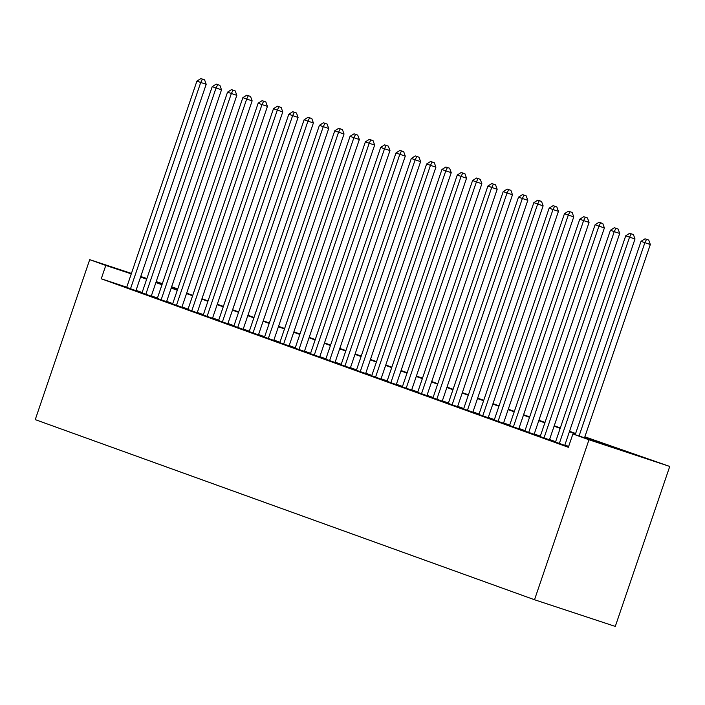 <?xml version="1.0" encoding="UTF-8"?>
<svg xmlns="http://www.w3.org/2000/svg" width="705" height="705" viewBox="0 0 705 705"><rect width="100%" height="100%" fill="white"/><g stroke="black" fill="none" stroke-linecap="round" stroke-linejoin="round"><path stroke-width="1.06" d="M584.859 436.818L669.75 466.446L615.289 626.419L534.522 599.743L35.25 419.625L89.711 259.651L105.794 265.45L101.256 278.783L568.362 447.296L572.901 433.963L605.648 444.776L584.718 437.232M171.659 286.75L177.731 288.944M555.496 442.088L564.758 445.349M540.18 436.562L549.442 439.823M524.873 431.037L534.126 434.298M509.556 425.512L518.818 428.772M494.24 419.986L503.502 423.247M478.924 414.461L488.186 417.721M463.608 408.935L472.87 412.196M448.292 403.41L457.554 406.67M432.976 397.884L442.238 401.145M417.66 392.368L426.922 395.62M402.352 386.842L411.605 390.094M387.036 381.317L396.298 384.569M371.72 375.791L380.982 379.043M356.404 370.266L365.666 373.518M341.088 364.741L350.35 367.992M325.772 359.215L335.034 362.467M310.456 353.69L319.718 356.95M295.139 348.164L304.401 351.425M279.823 342.639L289.085 345.899M264.516 337.113L273.769 340.374M249.2 331.588L258.462 334.849M233.884 326.062L243.146 329.323M218.568 320.537L227.83 323.798M203.251 315.012L212.513 318.272M187.935 309.486L197.197 312.747M172.619 303.961L181.881 307.221M157.303 298.435L166.565 301.696M141.996 292.91L151.249 296.171M568.662 446.406L564.864 445.031M555.628 441.7L549.548 439.506M540.312 436.175L534.231 433.989M524.996 430.649L518.924 428.464M509.689 425.133L503.608 422.938M494.372 419.607L488.292 417.413M479.056 414.082L472.976 411.887M463.74 408.556L457.66 406.362M448.424 403.031L442.343 400.837M433.108 397.505L427.027 395.311M417.792 391.98L411.711 389.786M402.476 386.455L396.404 384.26M387.168 380.929L381.088 378.735M371.852 375.404L365.772 373.209M356.536 369.878L350.455 367.684M341.22 364.353L335.139 362.158M325.904 358.827L319.823 356.633M310.588 353.302L304.507 351.108M295.272 347.776L289.191 345.582M279.955 342.251L273.875 340.057M264.639 336.726L258.568 334.531M249.332 331.2L243.251 329.015M234.016 325.675L227.935 323.489M218.7 320.158L212.619 317.964M203.384 314.633L197.303 312.438M188.068 309.107L181.987 306.913M172.751 303.582L166.671 301.387M157.435 298.056L151.355 295.862M142.119 292.531L136.047 290.337M126.741 287.199L101.256 278.783M126.68 287.393L135.942 290.645M572.901 433.963L588.983 439.761L534.522 599.743M588.983 439.761L669.75 466.446M156.034 282.115L162.115 284.309M171.35 287.64L177.431 289.834M186.666 293.165L192.747 295.36M201.982 298.691L208.063 300.885M217.299 304.216L223.379 306.411M232.615 309.742L238.695 311.936M247.931 315.267L254.012 317.462M263.247 320.793L269.319 322.987M278.554 326.318L284.635 328.512M293.87 331.844L299.951 334.029M309.187 337.369L315.267 339.554M324.503 342.886L330.583 345.08M339.819 348.411L345.899 350.605M355.135 353.936L361.216 356.131M370.451 359.462L376.532 361.656M385.767 364.987L391.839 367.182M401.083 370.513L407.155 372.707M416.391 376.038L422.471 378.232M431.707 381.564L437.787 383.758M447.023 387.089L453.103 389.283M462.339 392.614L468.42 394.809M477.655 398.14L483.736 400.334M492.971 403.665L499.052 405.86M508.287 409.191L514.368 411.385M523.603 414.716L529.675 416.911M538.911 420.242L544.991 422.436M554.227 425.767L560.308 427.961M569.543 431.293L575.624 433.487M177.651 289.191L171.518 287.164M162.194 284.08L156.061 282.053M162.344 283.639L156.21 281.612M146.887 278.537L140.753 276.51M131.43 273.425L89.711 259.651M131.28 273.866L105.794 265.45M575.483 433.901L569.402 431.707M560.167 428.376L554.086 426.181M544.85 422.85L538.77 420.656M529.534 417.325L523.462 415.13M514.227 411.799L508.146 409.605M498.911 406.274L492.83 404.08M483.595 400.748L477.514 398.554M468.279 395.223L462.198 393.029M452.962 389.698L446.882 387.503M437.646 384.172L431.566 381.978M422.33 378.647L416.25 376.452M407.014 373.121L400.942 370.927M391.707 367.596L385.626 365.401M376.391 362.07L370.31 359.876M361.075 356.545L354.994 354.351M345.758 351.019L339.678 348.825M330.442 345.494L324.362 343.3M315.126 339.969L309.046 337.783M299.81 334.443L293.729 332.258M284.494 328.918L278.413 326.732M269.178 323.401L263.106 321.207M253.87 317.876L247.79 315.681M238.554 312.35L232.474 310.156M223.238 306.825L217.158 304.63M207.922 301.299L201.841 299.105M192.606 295.774L186.525 293.58M177.29 290.248L171.209 288.054M161.974 284.723L155.893 282.529M146.658 279.198L140.586 277.003M135.915 290.716L206.195 84.274L200.731 82.467L130.478 288.847M202.405 79.127L204.591 79.85L200.872 78.581L202.405 79.127L200.731 82.467L196.906 81.093L126.653 287.464M206.195 84.274L204.591 79.85M200.872 78.581L196.906 81.093M151.231 296.241L221.511 89.799L216.047 87.993L145.794 294.373M217.722 84.653L219.898 85.375L216.188 84.106L217.722 84.653L216.047 87.993L212.223 86.618L141.969 292.989M221.511 89.799L219.898 85.375M216.188 84.106L212.223 86.618M166.539 301.766L236.827 95.325L231.363 93.518L161.11 299.889M233.038 90.178L235.214 90.901L231.504 89.632L233.038 90.178L231.363 93.518L227.539 92.144L157.285 298.515M236.827 95.325L235.214 90.901M231.504 89.632L227.539 92.144M181.855 307.292L252.134 100.85L246.68 99.044L176.426 305.415M248.345 95.704L250.531 96.426L246.82 95.157L248.345 95.704L246.68 99.044L242.855 97.66L172.593 304.04M252.134 100.85L250.531 96.426M246.82 95.157L242.855 97.66M197.171 312.817L267.451 106.376L261.996 104.569L191.742 310.94M263.661 101.229L265.847 101.952L262.137 100.674L263.661 101.229L261.996 104.569L258.171 103.186L187.909 309.565M267.451 106.376L265.847 101.952M262.137 100.674L258.171 103.186M212.487 318.343L282.767 111.901L277.312 110.095L207.059 316.466M278.977 106.755L281.163 107.477L277.444 106.199L278.977 106.755L277.312 110.095L273.478 108.711L203.225 315.091M282.767 111.901L281.163 107.477M277.444 106.199L273.478 108.711M227.803 323.868L298.083 117.427L292.628 115.62L222.375 321.991M294.293 112.28L296.479 113.003L292.76 111.725L294.293 112.28L292.628 115.62L288.794 114.236L218.541 320.616M298.083 117.427L296.479 113.003M292.76 111.725L288.794 114.236M243.119 329.394L313.399 122.952L307.944 121.145L237.682 327.517M309.61 117.806L311.795 118.528L308.076 117.25L309.61 117.806L307.944 121.145L304.111 119.762L233.857 326.133M313.399 122.952L311.795 118.528M308.076 117.25L304.111 119.762M258.435 334.919L328.715 128.477L323.26 126.671L252.998 333.042M324.926 123.331L327.111 124.054L323.392 122.776L324.926 123.331L323.26 126.671L319.427 125.287L249.173 331.658M328.715 128.477L327.111 124.054M323.392 122.776L319.427 125.287M273.751 340.445L344.031 133.994L338.567 132.196L268.314 338.567M340.242 128.856L342.418 129.579L338.708 128.301L340.242 128.856L338.567 132.196L334.743 130.813L264.49 337.184M344.031 133.994L342.418 129.579M338.708 128.301L334.743 130.813M289.068 345.97L359.347 139.519L353.884 137.722L283.63 344.093M355.558 134.382L357.735 135.104L354.025 133.827L355.558 134.382L353.884 137.722L350.059 136.338L279.806 342.709M359.347 139.519L357.735 135.104M354.025 133.827L350.059 136.338M304.375 351.495L374.655 145.045L369.2 143.247L298.946 349.618M370.874 139.907L373.051 140.63L369.341 139.352L370.874 139.907L369.2 143.247L365.375 141.864L295.122 348.235M374.655 145.045L373.051 140.63M369.341 139.352L365.375 141.864M319.691 357.021L389.971 150.57L384.516 148.773L314.263 355.144M386.181 145.433L388.367 146.155L384.657 144.877L386.181 145.433L384.516 148.773L380.691 147.389L310.429 353.76M389.971 150.57L388.367 146.155M384.657 144.877L380.691 147.389M335.007 362.546L405.287 156.096L399.832 154.298L329.579 360.669M401.498 150.958L403.683 151.681L399.964 150.403L401.498 150.958L399.832 154.298L395.998 152.915L325.745 359.286M405.287 156.096L403.683 151.681M399.964 150.403L395.998 152.915M350.323 368.072L420.603 161.621L415.148 159.823L344.895 366.195M416.814 156.484L418.999 157.197L415.28 155.928L416.814 156.484L415.148 159.823L411.315 158.44L341.061 364.811M420.603 161.621L418.999 157.197M415.28 155.928L411.315 158.44M365.639 373.597L435.919 167.147L430.464 165.349L360.211 371.72M432.13 162.009L434.315 162.723L430.596 161.454L432.13 162.009L430.464 165.349L426.631 163.965L356.377 370.337M435.919 167.147L434.315 162.723M430.596 161.454L426.631 163.965M380.956 379.123L451.235 172.672L445.78 170.874L375.518 377.245M447.446 167.534L449.631 168.248L445.912 166.979L447.446 167.534L445.78 170.874L441.947 169.491L371.694 375.862M451.235 172.672L449.631 168.248M445.912 166.979L441.947 169.491M396.272 384.648L466.551 178.198L461.088 176.391L390.834 382.771M462.762 173.06L464.947 173.774L461.229 172.505L462.762 173.06L461.088 176.391L457.263 175.016L387.01 381.387M466.551 178.198L464.947 173.774M461.229 172.505L457.263 175.016M411.588 390.173L481.867 183.723L476.404 181.916L406.15 388.296M478.078 178.576L480.255 179.299L476.545 178.03L478.078 178.576L476.404 181.916L472.579 180.542L402.326 386.913M481.867 183.723L480.255 179.299M476.545 178.03L472.579 180.542M426.895 395.69L497.175 189.248L491.72 187.442L421.467 393.822M493.394 184.102L495.571 184.825L491.861 183.556L493.394 184.102L491.72 187.442L487.895 186.067L417.642 392.438M497.175 189.248L495.571 184.825M491.861 183.556L487.895 186.067M442.211 401.215L512.491 194.774L507.036 192.967L436.783 399.347M508.702 189.627L510.887 190.35L507.177 189.081L508.702 189.627L507.036 192.967L503.211 191.593L432.949 397.964M512.491 194.774L510.887 190.35M507.177 189.081L503.211 191.593M457.527 406.741L527.807 200.299L522.352 198.493L452.099 404.864M524.018 195.153L526.203 195.875L522.493 194.606L524.018 195.153L522.352 198.493L518.527 197.118L448.265 403.489M527.807 200.299L526.203 195.875M522.493 194.606L518.527 197.118M472.843 412.266L543.123 205.825L537.668 204.018L467.415 410.389M539.334 200.678L541.519 201.401L537.8 200.132L539.334 200.678L537.668 204.018L533.835 202.635L463.582 409.015M543.123 205.825L541.519 201.401M537.8 200.132L533.835 202.635M488.16 417.792L558.439 211.35L552.984 209.544L482.731 415.915M554.65 206.204L556.835 206.926L553.117 205.649L554.65 206.204L552.984 209.544L549.151 208.16L478.898 414.54M558.439 211.35L556.835 206.926M553.117 205.649L549.151 208.16M503.476 423.317L573.755 216.876L568.3 215.069L498.038 421.44M569.966 211.729L572.152 212.452L568.433 211.174L569.966 211.729L568.3 215.069L564.467 213.685L494.214 420.065M573.755 216.876L572.152 212.452M568.433 211.174L564.467 213.685M518.792 428.843L589.072 222.401L583.617 220.594L513.355 426.966M585.282 217.255L587.468 217.977L583.749 216.699L585.282 217.255L583.617 220.594L579.783 219.211L509.53 425.591M589.072 222.401L587.468 217.977M583.749 216.699L579.783 219.211M534.108 434.368L604.388 227.926L598.924 226.12L528.671 432.491M600.598 222.78L602.775 223.503L599.065 222.225L600.598 222.78L598.924 226.12L595.099 224.736L524.846 431.107M604.388 227.926L602.775 223.503M599.065 222.225L595.099 224.736M549.424 439.894L619.704 233.452L614.24 231.645L543.987 438.017M615.914 228.305L618.091 229.028L614.381 227.75L615.914 228.305L614.24 231.645L610.415 230.262L540.162 436.633M619.704 233.452L618.091 229.028M614.381 227.75L610.415 230.262M564.731 445.419L635.011 238.969L629.556 237.171L559.303 443.542M631.231 233.831L633.407 234.554L629.697 233.276L631.231 233.831L629.556 237.171L625.732 235.787L555.47 442.158M635.011 238.969L633.407 234.554M629.697 233.276L625.732 235.787M584.524 437.805L650.327 244.494L644.872 242.696L579.069 435.998M646.538 239.356L648.723 240.079L645.013 238.801L646.538 239.356L644.872 242.696L641.048 241.313L575.201 434.721M650.327 244.494L648.723 240.079M645.013 238.801L641.048 241.313"/></g></svg>
